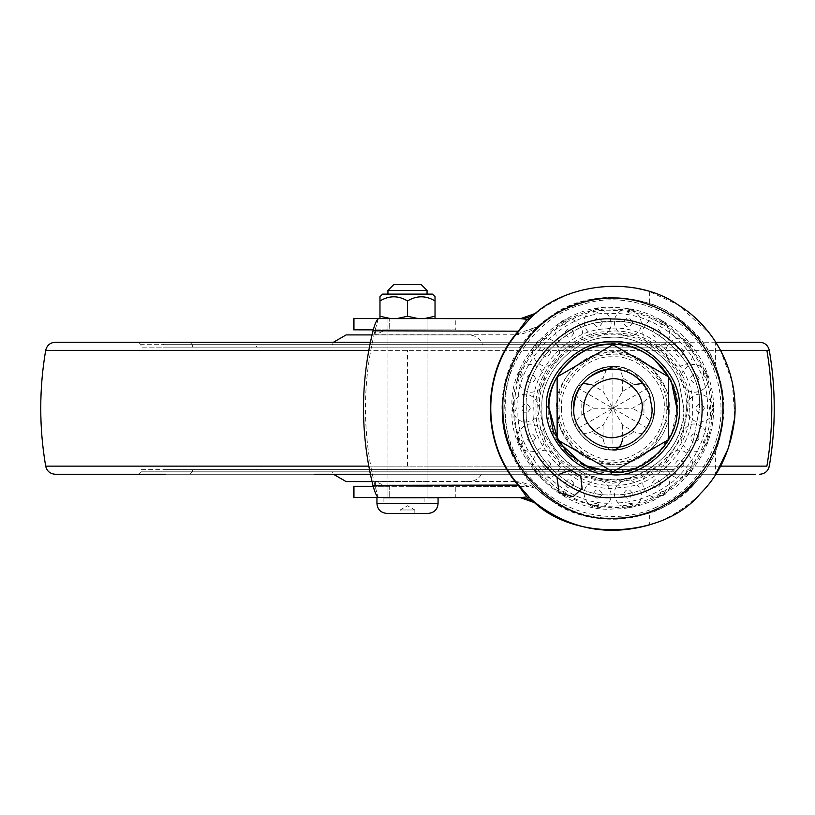 <?xml version="1.0" encoding="UTF-8"?>
<svg xmlns="http://www.w3.org/2000/svg" width="815" height="815" viewBox="0 0 815 815"><rect width="100%" height="100%" fill="white"/><g stroke="black" fill="none" stroke-linecap="round" stroke-linejoin="round"><path stroke-width="0.61" stroke-dasharray="4.08 3.06" d="M409.813 318.604L387.94 318.594L409.813 318.604M387.94 329.841L427.06 329.861L387.94 329.841L387.94 318.594M405.962 486.331L427.06 486.341L405.962 486.331M405.962 497.578L427.06 497.588L405.962 497.578M641.548 378.15L641.548 378.15C650.289 387.247 654.588 397.282 654.445 408.254C654.588 397.282 650.289 387.247 641.548 378.15C632.817 370.458 623.383 366.638 613.247 366.689C592.627 364.611 569.43 387.532 571.315 408.254C569.461 428.822 592.311 451.673 612.88 449.819C633.449 451.673 656.299 428.822 654.445 408.254C653.997 425.96 645.032 438.918 627.56 447.14C604.007 459.079 569.339 435.444 571.315 408.254C569.43 387.532 592.627 364.611 613.247 366.689C623.383 366.638 632.817 370.458 641.548 378.15M679.262 383.325L683.785 408.254C686.953 443.329 647.966 482.327 612.88 479.159C577.794 482.327 538.807 443.329 541.975 408.254C539.173 375.022 574.157 336.89 608.55 337.481C634.936 334.344 669.39 353.73 679.262 383.325L683.785 408.254C683.011 438.45 667.73 460.567 637.931 474.585C597.741 494.95 538.603 454.648 541.975 408.254C539.173 375.022 574.157 336.89 608.55 337.481C634.936 334.344 669.39 353.73 679.262 383.325M576.399 451.052C563.063 438.501 556.482 424.238 556.645 408.254C554.129 380.432 585.058 349.503 612.88 352.019C640.702 349.503 671.631 380.432 669.115 408.254C671.723 436.575 639.734 467.678 611.759 464.479C639.734 467.678 671.723 436.575 669.115 408.254C671.896 378.68 637.371 347.221 608.958 352.151C576.745 357.265 559.304 376.082 556.645 408.61C556.584 424.483 563.175 438.633 576.399 451.052L576.399 451.052C587.534 459.925 599.32 464.397 611.759 464.479C599.32 464.397 587.534 459.925 576.399 451.052M693.585 439.54C681.829 473.413 643.157 496.641 612.126 494.807C643.157 496.641 681.829 473.413 693.585 439.54L699.433 408.254L693.585 439.54M606.849 321.915C650.574 314.325 703.702 362.736 699.433 408.254C703.304 365.426 655.698 317.83 612.88 321.701C570.062 317.83 522.456 365.426 526.327 408.254C522.975 368.003 565.009 321.619 606.849 321.915M526.337 409.344L526.327 408.254C522.527 450.746 569.4 498.21 612.126 494.807C569.879 498.128 523.189 451.683 526.337 409.344M559.09 408.926C557.012 383.763 583.133 354.576 609.131 354.596C636.311 349.88 669.329 379.973 666.67 408.254C669.074 434.864 639.49 464.448 612.88 462.044C586.566 464.387 557.103 435.454 559.09 408.926L556.645 408.61L560.496 428.71L573.475 448.372L604.903 463.918L632.46 460.974L653.304 447.343L668.412 417.117L665.448 388.286L651.654 367.524L631.411 355.157L608.958 352.151L609.131 354.596M612.88 309.16C563.848 304.728 509.355 359.221 513.786 408.254C512.329 441.913 535.913 483.509 572.038 498.546C585.883 504.556 599.504 507.501 612.88 507.348C658.734 511.148 711.709 463.511 711.699 415.721C714.439 379.607 699.178 349.217 665.916 324.543C648.383 314.03 630.708 308.895 612.88 309.16M537.91 408.254C534.559 371.161 575.787 329.932 612.88 333.284C649.973 329.932 691.202 371.161 687.85 408.254L682.583 435.852L665.886 461.259L640.478 477.957L612.88 483.224L581.981 476.551C553.079 460.832 538.389 438.062 537.91 408.254M553.059 501.755C489.306 461.962 489.051 354.708 553.059 314.753C590.59 287.338 657.909 293.268 690.427 328.832C730.984 362.441 735.079 443.054 696.601 481.135C666.395 521.121 593.239 531.584 553.059 501.755L536.504 488.806C530.045 484.487 522.823 482.042 514.856 481.482L528.711 486.382C534.966 487.951 537.941 489.112 537.625 489.856L536.504 488.806M515.029 334.782C522.955 334.252 530.188 331.817 536.718 327.498L537.869 326.428L515.029 334.782L375.389 334.731L385.872 329.841L389.682 329.841L389.682 318.594L389.733 329.841L373.27 329.841M537.757 326.53L537.849 326.448C539.611 326.346 536.647 327.498 528.945 329.902L537.869 326.428C570.948 298.402 608.204 290.761 649.647 303.516C666.038 307.54 703.314 331.909 715.417 365.721C726.644 394.073 726.644 422.435 715.417 450.787C703.325 484.568 666.038 508.978 649.647 512.992C608.082 525.777 570.755 518.065 537.645 489.876L537.543 489.774M353.944 329.831L455.779 329.871L455.779 318.624L520.602 318.655L528.395 317.381M528.528 317.341L535.964 313.235M535.251 313.816L534.365 314.549M534.538 314.407L532.572 316.088M534.12 501.755L533.112 500.889M535.73 503.079L528.151 498.912M528.018 498.862L520.337 497.629L455.779 497.598L455.779 486.351L353.944 486.311M514.856 481.482L375.389 481.431L385.872 486.321L528.711 486.382L455.779 486.351M455.779 329.871L385.872 329.841M389.682 318.594L380.279 318.594M378.343 318.614L375.216 329.841C362.247 381.99 362.217 434.151 375.124 486.321L378.231 497.547M373.178 486.321L389.733 486.321L389.733 497.568L389.682 486.321L385.872 486.321M380.269 497.568L389.682 497.568M427.06 486.341L427.06 497.588L353.71 497.558M353.71 318.584L427.06 318.614L427.06 329.861M535.995 313.204C570.296 287.135 608.184 279.953 649.647 291.658L678.039 304.81L709.794 333.743M715.417 450.787L715.417 474.829C698.465 503.099 664.337 521.325 649.647 524.84L649.647 512.992M711.037 335.373L715.417 341.679L715.417 365.721M720.266 349.829L732.298 382.072L734.784 417.463M536.718 327.498L553.059 314.753M241.597 469.379L407.5 469.379L140.995 469.379L140.995 471.824L556.594 471.824L258.406 471.824L478.68 471.824L332.337 471.824L333.467 474.269M242.32 469.379L674.005 469.379L163 469.379L163 471.824L165.445 474.269M387.492 471.824L674.005 471.824L674.005 469.379L616.069 469.379M262.145 469.379L622.66 469.379L192.34 469.379L192.34 471.824L189.895 474.269M426.928 334.904L407.5 334.904L427.06 334.904L427.06 481.604L387.94 481.604L387.94 334.904L407.5 334.904L387.981 334.904M387.981 481.604L426.928 481.604M524.269 347.129L192.34 347.129L622.66 347.129L622.66 344.684L332.337 344.684L333.467 342.239M337.278 344.684L482.663 344.684L192.34 344.684L192.34 347.129L241.474 347.129M255.299 347.129L652 347.129L163 347.129L163 344.684L407.5 344.684L258.355 344.684L255.91 347.129L407.5 347.129L140.995 347.129L674.005 347.129L674.005 344.684L407.5 344.684L622.64 344.684L625.105 342.239L407.5 342.239L625.085 342.239M258.355 344.684L652 344.684L652 347.129L598.852 347.129M192.86 344.684L407.5 344.684L140.995 344.684L140.995 347.129L201.855 347.129M552.142 347.129L255.91 347.129M674.647 474.269L370.387 474.269L674.647 474.269M138.55 474.269L407.5 474.269L55.318 474.269L314.743 474.269L138.55 474.269L140.995 471.824L407.5 471.824L163 471.824M165.526 474.269L755.688 474.269M255.961 469.379L407.5 469.379L255.91 469.379L258.355 471.824M559.039 469.379L407.5 469.379L559.09 469.379L556.645 471.824M465.589 481.604L468.829 481.604C475.491 481.247 480.106 477.987 482.663 471.824L478.68 471.824M391.169 481.604L372.027 481.604M350.195 334.904L468.829 334.904C475.502 335.26 480.106 338.52 482.663 344.684M558.071 347.129L407.5 347.129L558.071 347.129M190.425 342.239L407.5 342.239L190.425 342.239M647.935 342.239L165.445 342.239L163 344.684L673.985 344.684L676.45 342.239L407.5 342.239L647.935 342.239M165.445 342.239L676.43 342.239M139.202 342.239L407.5 342.239L139.202 342.239M55.318 342.239L370.387 342.239M715.774 342.239L407.5 342.239M715.774 474.269L370.387 474.269M548.403 408.254C545.958 378.506 576.775 344.083 607.817 343.981C640.498 337.981 680.566 374.095 677.357 408.254C679.802 438.001 648.985 472.425 617.943 472.527C585.262 478.527 545.194 442.413 548.403 408.254M619.125 487.635C578.772 495.051 529.292 450.44 533.255 408.254C530.229 371.508 568.279 329.005 606.635 328.873C646.988 321.456 696.468 366.067 692.505 408.254C695.531 445 657.481 487.502 619.125 487.635M654.445 408.254C656.085 427.732 635.578 450.084 615.417 449.737C594.481 453.16 569.278 429.943 571.315 408.254C572.986 385.729 585.211 371.966 607.97 366.974C629.353 362.064 656.564 385.495 654.445 408.254C656.085 427.732 635.578 450.084 615.417 449.737C594.481 453.16 569.278 429.943 571.315 408.254C572.986 385.729 585.211 371.966 607.97 366.974C629.353 362.064 656.564 385.495 654.445 408.254L652.071 422.089C644.054 440.049 630.993 449.289 612.88 449.819C592.311 451.673 569.461 428.822 571.315 408.254C569.593 378.354 608.785 354.933 633.347 372.078L648.872 387.471C654.944 398.311 656.014 409.853 652.071 422.089L648.872 429.036C640.549 442.331 628.559 449.259 612.88 449.819C597.201 449.259 585.211 442.331 576.888 429.036C569.532 415.181 569.532 401.326 576.888 387.471C585.211 374.177 597.201 367.249 612.88 366.689L633.347 372.078C647.344 381.257 654.374 393.309 654.445 408.254M656.421 507.164C611.148 527.937 553.242 513.837 521.824 466.455C510.2 447.231 504.526 427.834 504.811 408.254C502.264 366.118 537.941 314.6 583.998 304.117C628.732 289.294 690.01 313.449 711.79 364.713C718.046 379.495 721.102 394.012 720.949 408.254C722.589 445.306 696.285 491.088 656.421 507.164M569.013 307.357L583.479 302.233C617.006 292.697 649.626 299.329 681.32 322.098C709.315 346.823 723.18 375.542 722.905 408.254C727.826 462.686 667.312 523.199 612.88 518.279C575.747 518.299 544.848 501.378 520.174 467.504M674.362 336.137C696.825 357.276 707.919 381.318 707.644 408.254C707.899 435.781 696.407 460.159 673.159 481.37C653.966 496.121 633.876 503.334 612.88 503.018C565.997 507.256 513.878 455.137 518.116 408.254C513.878 361.371 565.997 309.252 612.88 313.49C634.416 313.164 654.914 320.723 674.362 336.137M689.633 343.849C691.823 348.433 690.896 349.207 686.862 346.171C684.58 341.679 685.496 340.904 689.633 343.849M713.064 408.254C711.811 413.164 710.609 413.164 709.457 408.254C710.599 403.344 711.801 403.344 713.064 408.254M689.633 472.649C685.507 475.603 684.58 474.829 686.862 470.337C690.896 467.301 691.813 468.075 689.633 472.649M707.023 373.983C707.522 379.036 706.391 379.444 703.63 375.226C703.019 370.214 704.15 369.806 707.023 373.983M707.023 442.514C704.16 446.702 703.029 446.294 703.63 441.282C706.381 437.054 707.512 437.472 707.023 442.514M630.28 506.92C625.217 506.533 625.013 505.351 629.649 503.364C634.691 503.629 634.895 504.821 630.28 506.92M562.788 495.021C559.161 491.465 559.762 490.426 564.591 491.893C568.279 495.337 567.678 496.376 562.788 495.021M518.737 442.525C518.238 437.472 519.369 437.054 522.13 441.282C522.741 446.294 521.61 446.702 518.737 442.525M518.737 373.993C521.6 369.796 522.731 370.214 522.13 375.226C519.379 379.454 518.248 379.036 518.737 373.993M562.788 321.487C567.668 320.122 568.279 321.161 564.591 324.615C559.762 326.082 559.161 325.042 562.788 321.487M630.28 309.588C634.895 311.687 634.691 312.868 629.649 313.143C625.013 311.167 625.217 309.985 630.28 309.588M662.972 321.487C666.599 325.032 665.998 326.082 661.169 324.615C657.481 321.171 658.082 320.132 662.972 321.487M595.48 309.588C600.543 309.975 600.747 311.157 596.111 313.143C591.069 312.879 590.865 311.687 595.48 309.588M536.127 343.859C540.253 340.904 541.18 341.668 538.898 346.171C534.864 349.207 533.947 348.433 536.127 343.859M512.696 408.254C513.949 403.344 515.151 403.344 516.303 408.254C515.162 413.164 513.959 413.164 512.696 408.254M536.127 472.659C533.937 468.075 534.864 467.301 538.898 470.337C541.18 474.829 540.264 475.603 536.127 472.659M595.48 506.92C590.865 504.821 591.069 503.639 596.111 503.364C600.747 505.341 600.543 506.523 595.48 506.92M662.972 495.021C658.092 496.386 657.481 495.347 661.169 491.893C665.998 490.426 666.599 491.465 662.972 495.021M668.626 376.876L668.626 439.642L612.88 471.824L557.134 439.642L557.134 376.866L612.88 344.684L668.626 376.866M676.857 408.213L672.365 431.797L658.113 453.486L636.423 467.739L612.88 472.231M699.168 438.022C696.173 443.818 693.178 443.818 690.173 438.022C693.178 432.225 696.173 432.225 699.168 438.022M684.05 464.204C681.055 470 678.06 470 675.065 464.204C678.06 458.407 681.055 458.407 684.05 464.204M660.894 483.631C657.899 489.428 654.903 489.428 651.908 483.631C654.903 477.835 657.899 477.835 660.894 483.631M632.491 493.971C629.496 499.768 626.501 499.768 623.495 493.971C626.501 488.175 629.496 488.175 632.491 493.971M602.265 493.971C599.259 499.768 596.264 499.768 593.269 493.971C596.264 488.175 599.259 488.175 602.265 493.971M573.852 483.631C570.857 489.428 567.861 489.428 564.866 483.631C567.861 477.835 570.857 477.835 573.852 483.631M550.695 464.204C547.7 470 544.705 470 541.71 464.204C544.705 458.407 547.7 458.407 550.695 464.204M535.587 438.022C532.582 443.818 529.587 443.818 526.592 438.022C529.587 432.225 532.582 432.225 535.587 438.022M530.331 408.254C527.336 414.051 524.34 414.051 521.345 408.254C524.34 402.457 527.336 402.457 530.331 408.254M535.587 378.486C532.582 384.283 529.587 384.283 526.592 378.486C529.587 372.689 532.582 372.689 535.587 378.486M550.695 352.304C547.7 358.101 544.705 358.101 541.71 352.304C544.705 346.507 547.7 346.507 550.695 352.304M573.852 332.877C570.857 338.673 567.861 338.673 564.866 332.877C567.861 327.08 570.857 327.08 573.852 332.877M602.265 322.536C599.259 328.333 596.264 328.333 593.269 322.536C596.264 316.74 599.259 316.74 602.265 322.536M632.491 322.536C629.496 328.333 626.501 328.333 623.495 322.536C626.501 316.74 629.496 316.74 632.491 322.536M660.894 332.877C657.899 338.673 654.903 338.673 651.908 332.877C654.903 327.08 657.899 327.08 660.894 332.877M684.05 352.304C681.055 358.101 678.06 358.101 675.065 352.304C678.06 346.507 681.055 346.507 684.05 352.304M699.168 378.486C696.173 384.283 693.178 384.283 690.173 378.486C693.178 372.689 696.173 372.689 699.168 378.486M704.415 408.254C701.42 414.051 698.424 414.051 695.429 408.254C698.424 402.457 701.42 402.457 704.415 408.254M649.504 394.501L652 408.254M576.888 429.036C579.822 433.6 584.722 434.538 591.578 431.848L603.1 425.196L612.88 408.254L593.32 408.254L581.798 414.906C576.042 419.491 574.402 424.197 576.888 429.036L612.88 408.254L612.88 366.689C618.31 366.964 621.57 370.733 622.66 378.007L622.66 391.312L612.88 408.254L632.44 408.254L643.962 401.601C649.718 397.017 651.358 392.31 648.872 387.471L643.055 383.356M582.705 383.356L576.888 387.471L612.88 408.254L648.872 387.471M622.66 391.312L634.182 384.66L622.66 378.007M606.411 369.674L603.1 378.007L591.578 384.66L603.1 391.312L622.66 425.196L634.182 431.848C641.028 434.538 645.928 433.6 648.872 429.036C651.358 424.207 649.718 419.501 643.962 414.906L632.44 408.254M603.1 425.196L603.1 438.501C604.19 445.774 607.45 449.544 612.88 449.819L612.88 408.254L648.872 429.036M622.66 425.196L622.66 438.501L634.182 431.848M603.1 378.007L603.1 391.312M576.888 387.471C574.402 392.3 576.042 397.007 581.798 401.601L593.32 408.254M382.602 294.123L432.449 294.123M379.973 296.762L379.973 300.959C389.071 295.407 398.24 295.407 407.5 300.959C416.597 295.407 425.766 295.407 435.027 300.959L435.027 296.701M387.981 290.405L427.06 290.405M387.94 294.123L427.06 294.123M407.5 284.537L421.192 284.537M414.784 509.966L400.165 509.966L414.835 509.966L407.5 505.728L400.165 509.966L400.165 513.389L407.5 513.389L400.175 513.389M414.784 513.389L407.5 513.389L414.835 513.389L414.835 509.966M376.938 497.741L438.062 497.741M426.928 497.741L407.5 497.741L427.06 497.741L427.06 318.573L387.94 318.573L387.94 497.741L407.5 497.741L387.981 497.741M387.981 318.573L426.928 318.573M386.768 513.389L428.282 513.389M379.973 300.959L379.973 318.573L390.609 318.573L379.973 316.251M407.5 300.959L407.5 316.251L396.864 318.573L390.609 318.573M435.027 300.959L435.027 316.251L424.391 318.573L418.136 318.573L407.5 316.251M424.391 318.573L435.027 318.573M396.864 318.573L418.136 318.573M539.53 408.254L544.685 435.251L561.015 460.118L585.883 476.449L612.88 481.604L638.797 476.877C669.624 462.37 685.435 439.489 686.23 408.254C689.51 371.966 649.168 331.623 612.88 334.904C576.592 331.623 536.25 371.966 539.53 408.254M561.535 408.254C559.1 441.842 601.918 471.029 631.024 456.288C652.601 446.131 663.665 430.126 664.225 408.254C666.517 382.846 638.288 354.617 612.88 356.909C587.472 354.617 559.243 382.846 561.535 408.254M689.653 408.254C693.086 446.233 650.869 488.46 612.88 485.027C575.319 488.379 533.265 447.078 536.117 409.222L536.107 408.254C533.132 372.557 570.418 331.41 607.521 331.664C646.315 324.94 693.443 367.881 689.653 408.254M515.08 408.254C510.71 456.645 564.489 510.424 612.88 506.054C640.305 506.349 664.897 495.153 686.648 472.466C703.009 452.233 711.016 430.829 710.68 408.254C711.016 382.877 701.185 359.547 681.208 338.276C660.201 319.388 637.422 310.118 612.88 310.454C564.489 306.083 510.71 359.863 515.08 408.254M375.389 329.158L375.389 334.731M375.389 481.431L375.389 487.35M649.647 291.658L649.647 303.516M672.222 471.824L407.5 471.824L652 471.824L649.555 474.269M651.918 471.824L192.34 471.824M163.082 471.824L622.66 471.824L625.105 474.269M622.589 471.824L192.411 471.824M650.36 344.684L141.647 344.684M720.552 350.369L368.777 350.369M45.681 350.369L769.319 350.369M312.206 466.139L769.319 466.139M720.552 466.139L368.777 466.139M407.5 466.139L407.5 350.369M713.604 408.254C713.879 437.512 701.664 463.419 676.949 485.974L653.467 500.441C639.683 506.278 626.154 509.12 612.88 508.978C563.043 513.481 507.653 458.091 512.156 408.254C507.653 358.417 563.043 303.027 612.88 307.53C635.771 307.184 657.552 315.211 678.233 331.603C690.04 341.801 698.985 353.832 705.067 367.667C710.904 381.451 713.746 394.98 713.604 408.254M643.962 401.601L643.962 414.906M581.798 414.906L581.798 401.601M603.1 438.501L591.578 431.848M424.085 497.741L424.085 503.609L438.062 503.609M383.916 497.741L383.916 503.609L424.085 503.609M377.009 503.609L383.916 503.609M387.94 497.568L387.94 486.321M690.427 328.832C668.993 307.163 640.407 296.731 604.689 297.556C556.115 302.1 522.232 333.203 509.273 368.411C503.324 383.896 500.981 400.104 502.223 417.036C504.322 439.703 512.095 459.619 525.553 476.775C537.992 492.678 553.996 504.434 573.566 512.064C588.186 517.596 603.487 519.929 619.461 519.063C651.338 516.201 677.061 503.558 696.601 481.135M529.862 497.996L530.667 498.729M652 469.379L652 471.824M622.66 469.379L622.66 471.824M674.005 471.824L676.45 474.269M346.171 334.904L468.829 334.904M559.09 347.129L556.645 344.684M192.34 344.684L189.895 342.239M652 344.684L649.555 342.239M140.995 344.684L138.55 342.239M685.079 428.405C699.912 412.461 720.328 444.297 698.496 451.062C685.69 455.616 674.932 437.441 685.079 428.405M669.961 454.587C684.794 438.643 705.22 470.479 683.377 477.233C670.572 481.797 659.814 463.623 669.961 454.587M646.804 474.014C661.637 458.071 682.053 489.907 660.221 496.671C647.416 501.225 636.658 483.051 646.804 474.014M618.402 484.355C633.224 468.411 653.65 500.247 631.819 507.012C619.003 511.565 608.255 493.391 618.402 484.355M588.175 484.355C602.998 468.411 623.424 500.247 601.592 507.012C588.776 511.565 578.018 493.391 588.175 484.355M557.053 477.875L559.762 474.014M536.606 454.587C551.439 438.643 571.855 470.479 550.023 477.233C537.217 481.797 526.459 463.623 536.606 454.587M521.498 428.405C536.321 412.461 556.747 444.297 534.915 451.062C522.099 455.616 511.341 437.441 521.498 428.405M516.241 398.637C531.074 382.693 551.49 414.529 529.658 421.284C516.853 425.848 506.095 407.673 516.241 398.637M521.498 368.869C536.321 352.915 556.747 384.762 534.915 391.516C522.099 396.07 511.341 377.905 521.498 368.869M536.606 342.687C551.439 326.744 571.855 358.58 550.023 365.344C537.217 369.898 526.459 351.723 536.606 342.687M559.762 323.249C574.595 307.306 595.011 339.152 573.179 345.906C560.374 350.46 549.616 332.296 559.762 323.249M588.175 312.919C602.998 296.966 623.424 328.812 601.592 335.566C588.776 340.12 578.018 321.956 588.175 312.919M618.402 312.919C633.224 296.966 653.65 328.812 631.819 335.566C619.003 340.12 608.255 321.956 618.402 312.919M646.804 323.249C661.637 307.306 682.053 339.152 660.221 345.906C647.416 350.46 636.658 332.296 646.804 323.249M669.961 342.687C684.794 326.744 705.22 358.58 683.377 365.344C670.572 369.898 659.814 351.723 669.961 342.687M685.079 368.869C699.912 352.915 720.328 384.762 698.496 391.516C685.69 396.07 674.932 377.905 685.079 368.869M690.325 398.637C705.158 382.693 725.574 414.529 703.742 421.284C690.937 425.848 680.179 407.673 690.325 398.637"/><path stroke-width="1.22" d="M530.942 317.534L518.86 331.175L373.015 330.819C360.373 382.316 360.342 433.825 372.924 485.343C374.859 492.392 376.622 496.467 378.231 497.547L520.337 497.629L535.75 503.099L528.507 499.035L520.337 497.629L526.816 496.956L518.381 485.404C480.932 443.329 481.064 372.771 518.574 330.88L527.081 319.307L530.117 318.278C563.664 283.426 634.641 274.258 678.304 304.983C713.247 326.469 738.156 368.94 734.784 417.463C731.33 448.841 719.859 474.238 700.36 493.656C662.483 539.805 570.031 542.158 529.862 497.996L534.12 501.755M518.86 331.175C481.471 373.199 481.39 442.973 518.666 485.098L529.862 497.996L526.816 496.956M527.081 319.307L520.602 318.655L535.995 313.204M534.365 314.549L533.356 315.405M532.572 316.088L531.319 317.188M372.924 485.343L518.666 485.098M534.294 501.897L535.394 502.814M535.73 503.079L535.75 503.099C570.093 529.332 608.061 536.576 649.647 524.84L649.647 524.84M373.015 330.819C374.951 323.769 376.724 319.704 378.343 318.614L521.722 318.624L528.752 317.259L535.964 313.225M455.779 497.598L427.06 497.741M373.178 486.321L353.71 486.311L353.71 497.558L389.682 497.568M389.682 318.594L353.71 318.584L353.71 329.831L373.27 329.841M427.06 318.573L455.779 318.624M734.784 417.463L728.498 447.965L715.387 474.86M709.794 333.743L711.037 335.373M715.417 341.679L720.266 349.829M165.526 474.269L55.318 474.269C50.153 473.882 46.944 471.172 45.681 466.139L368.777 466.139M372.027 481.604L346.171 481.604L333.467 474.269M372.027 334.904L350.195 334.904L372.027 334.904M720.552 350.369L769.319 350.369C768.056 345.336 764.847 342.626 759.682 342.239L715.774 342.239M370.387 342.239L55.318 342.239C50.153 342.626 46.944 345.336 45.681 350.369C39.11 388.959 39.11 427.549 45.681 466.139M755.688 474.269L715.774 474.269M370.387 474.269L314.743 474.269M520.174 467.504C508.336 447.944 502.57 428.191 502.855 408.254C501.154 370.377 528.212 323.575 569.013 307.357C607.521 291.159 644.95 296.069 681.32 322.098L696.764 337.064C714.572 359.598 723.282 383.335 722.905 408.254C723.272 437.309 711.892 463.867 688.757 487.93C665.295 508.54 639.999 518.656 612.88 518.279C558.448 523.199 497.934 462.686 502.855 408.254C501.154 370.377 528.212 323.575 569.013 307.357M676.857 408.254L671.743 383.203L668.626 376.876L654.69 359.833C669.655 374.075 677.041 390.212 676.857 408.254C679.842 440.62 643.137 476.052 611.27 472.211L583.591 465.131M548.903 407.449L558.306 441.649L583.581 465.141L611.27 472.211L611.209 474.656C578.589 476.225 543.656 439.091 546.478 406.583L548.903 407.449C548.454 372.924 580.086 342.494 614.551 344.297C628.722 344.48 642.098 349.655 654.69 359.833C643.106 350.032 629.73 344.857 614.551 344.297C582.674 340.415 545.918 375.858 548.903 408.254L553.395 431.797L567.648 453.486L589.337 467.739L612.88 472.231M674.423 472.883C655.392 489.601 634.875 497.802 612.88 497.496C568.727 501.49 519.644 452.406 523.638 408.254C519.644 364.101 568.727 315.018 612.88 319.011C638.328 318.757 661.006 329.25 680.922 350.511C695.358 368.788 702.428 388.042 702.123 408.254C702.418 431.818 693.188 453.364 674.423 472.883M649.504 394.501L652 408.254C653.548 426.581 634.243 447.629 615.264 447.303C595.561 450.522 571.845 428.67 573.76 408.254C572.008 388.898 593.524 367.382 612.88 369.134C629.577 369.562 641.782 378.017 649.504 394.501C640.396 376.143 626.654 367.789 608.265 369.409C586.841 374.105 575.339 387.054 573.76 408.254C571.845 428.67 595.561 450.522 615.264 447.303C634.243 447.629 653.548 426.581 652 408.254M609.416 379.118C624.504 375.654 643.718 392.188 642.22 408.254C640.733 425.012 631.554 434.772 614.673 437.543C599.891 439.957 582.104 423.566 583.54 408.254C584.722 392.351 593.351 382.643 609.416 379.118M643.055 383.356L634.182 384.66M591.578 384.66L582.705 383.356M557.134 439.642L557.134 376.866L612.88 344.684L668.626 376.866L668.626 439.642L612.88 471.824L557.134 439.642M612.88 449.819C618.3 449.554 621.56 445.774 622.66 438.501M612.88 366.689L606.411 369.674M435.027 300.959L435.027 296.701L432.449 294.123L382.551 294.123L379.973 296.701L379.973 316.251L390.609 318.573L396.864 318.573L407.5 316.251L418.136 318.573L424.391 318.573L435.027 316.251L435.027 318.573L435.027 300.959C425.929 295.407 416.76 295.407 407.5 300.959C398.403 295.407 389.234 295.407 379.973 300.959M426.928 290.405L387.94 290.405L393.808 284.537L407.5 284.537L393.839 284.537M414.377 294.123L387.981 294.123M421.1 284.537L407.5 284.537M424.085 497.741L383.916 497.741M438.062 497.741L438.062 503.609C437.461 509.528 434.201 512.788 428.282 513.389L386.718 513.389C380.799 512.788 377.539 509.528 376.938 503.609L376.938 497.741M390.609 318.573L379.973 318.573L379.973 316.251M407.5 300.959L407.5 316.251M418.136 318.573L396.864 318.573M435.027 318.573L424.391 318.573M353.944 486.311L353.944 497.558M353.944 318.584L353.944 329.831M368.777 350.369L45.681 350.369M766.895 350.369C773.425 388.959 773.425 427.549 766.895 466.139L720.552 466.139M546.478 406.583C544.522 373.953 580.749 339.009 612.88 341.831C645.745 338.867 682.267 375.389 679.303 408.254C682.4 441.852 644.298 478.639 611.209 474.656M438.062 503.609L377.009 503.609M333.467 342.239L346.171 334.904L350.195 334.904M769.319 350.369C775.89 388.959 775.89 427.549 769.319 466.139C768.056 471.172 764.847 473.882 759.682 474.269M559.762 474.014L570.816 470.123L580.779 476.286L582.093 488.379L573.179 496.671L559.049 492.474L557.053 477.875M421.192 284.537L427.06 290.405L427.06 294.123M387.94 294.123L387.94 290.405"/></g></svg>

